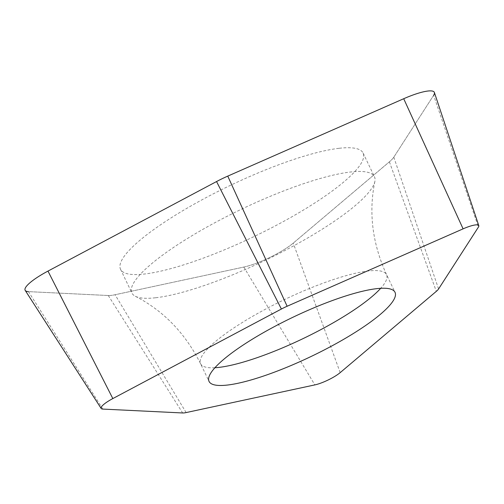 <?xml version="1.0" encoding="UTF-8"?>
<svg xmlns="http://www.w3.org/2000/svg" width="504" height="504" viewBox="0 0 504 504"><rect width="100%" height="100%" fill="white"/><g stroke="black" fill="none" stroke-linecap="round" stroke-linejoin="round"><path stroke-width="0.38" stroke-dasharray="2.52 1.89" d="M25.2 290.399A35.866 7.516 154.4 0 0 28.47 291.627L108.284 295.514A35.866 7.516 154.4 0 0 115.07 294.739L243.81 267.063A35.866 7.516 154.4 0 0 285.535 248.711A35.866 7.516 154.4 0 0 293.246 243.111L389.384 161.828A35.866 7.516 154.4 0 0 393.807 157.172L433.642 95.306A35.866 7.516 154.4 0 0 434.391 92.484M339.242 148.277A134.486 28.192 -25.6 0 1 363.094 153.046A134.486 28.192 -25.6 0 1 286.159 220.015A134.486 28.192 -25.6 0 1 144.377 274.031A134.486 28.192 -25.6 0 1 120.525 269.262A134.486 28.192 -25.6 0 1 197.461 202.293A134.486 28.192 -25.6 0 1 339.242 148.277M155.742 297.744A134.486 28.192 154.4 0 0 288.401 248.674A134.486 28.192 154.4 0 0 374.863 181.497A134.486 28.192 154.4 0 0 374.459 176.759A134.486 28.192 154.4 0 0 350.608 171.996A134.486 28.192 154.4 0 0 208.826 226.012A134.486 28.192 154.4 0 0 131.891 292.981A134.486 28.192 154.4 0 0 135.324 296.264A134.486 28.192 154.4 0 0 155.742 297.744M102.841 409.084L28.47 291.627L108.284 295.514A35.866 7.516 154.4 0 0 115.07 294.739L243.81 267.063A35.866 7.516 154.4 0 0 285.535 248.711A35.866 7.516 154.4 0 0 293.246 243.111L389.384 161.828A35.866 7.516 154.4 0 0 393.807 157.172L433.642 95.306L478.416 227.109M438.581 288.968L393.807 157.172M389.384 161.828L436.319 291.356M340.175 372.632L293.246 243.111M243.81 267.063L314.868 384.899M186.133 412.574L115.07 294.739M108.284 295.514L182.662 412.971M214.918 367.737A103.106 21.615 -25.6 0 1 200.586 363.743A103.106 21.615 -25.6 0 1 259.573 312.398A103.106 21.615 -25.6 0 1 368.273 270.988A103.106 21.615 -25.6 0 1 386.555 274.642A103.106 21.615 -25.6 0 1 380.69 288.313M135.324 296.264C163.535 310.76 185.289 333.257 200.586 363.743L209.053 381.408M374.863 181.497C368.487 212.568 372.387 243.615 386.555 274.642L395.023 292.307M120.525 269.262L131.891 292.981M363.094 153.046L374.459 176.759"/><path stroke-width="0.76" d="M478.8 225.66L434.391 92.484A35.866 7.516 154.4 0 0 403.717 98.721L227.758 176.117A35.866 7.516 154.4 0 0 216.55 181.547L47.975 271.089A35.866 7.516 154.4 0 0 37.913 276.954A35.866 7.516 154.4 0 0 25.2 290.399L101.165 408.454A18.358 3.849 -25.6 0 1 107.673 401.575A18.358 3.849 -25.6 0 1 112.827 398.57L281.396 309.028A18.358 3.849 -25.6 0 1 287.135 306.249L463.094 228.854A18.358 3.849 -25.6 0 1 478.8 225.66A18.358 3.849 -25.6 0 1 478.416 227.109L438.581 288.968A18.358 3.849 -25.6 0 1 436.319 291.356L340.175 372.632A18.358 3.849 -25.6 0 1 336.231 375.499A18.358 3.849 -25.6 0 1 314.868 384.899L186.133 412.574A18.358 3.849 -25.6 0 1 182.662 412.971L102.841 409.084A18.358 3.849 -25.6 0 1 101.165 408.454M227.336 385.062A103.106 21.615 154.4 0 0 336.036 343.652A103.106 21.615 154.4 0 0 395.023 292.307A103.106 21.615 154.4 0 0 376.734 288.653A103.106 21.615 154.4 0 0 268.04 330.063A103.106 21.615 154.4 0 0 209.053 381.408A103.106 21.615 154.4 0 0 227.336 385.062M433.642 95.306A35.866 7.516 154.4 0 0 403.717 98.721L227.758 176.117A35.866 7.516 154.4 0 0 216.55 181.547L47.975 271.089A35.866 7.516 154.4 0 0 37.913 276.954A35.866 7.516 154.4 0 0 28.47 291.627M227.758 176.117L287.135 306.249M463.094 228.854L403.717 98.721M47.975 271.089L112.827 398.57M281.396 309.028L216.55 181.547M380.69 288.313A103.106 21.615 -25.6 0 1 306.35 337.019A103.106 21.615 -25.6 0 1 218.875 367.397A103.106 21.615 -25.6 0 1 214.918 367.737"/></g></svg>
